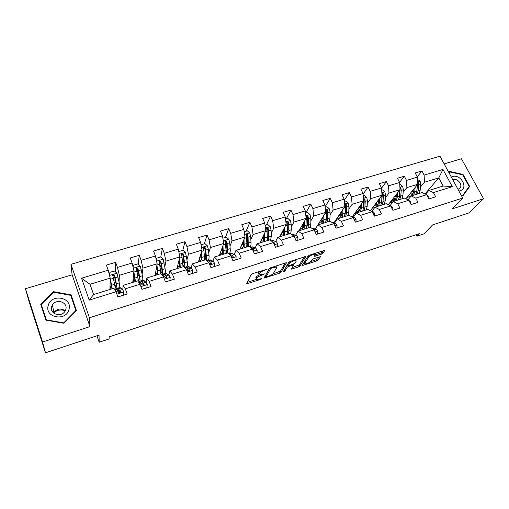 <?xml version="1.0" encoding="UTF-8"?>
<svg xmlns="http://www.w3.org/2000/svg" width="509" height="509" viewBox="0 0 509 509"><rect width="100%" height="100%" fill="white"/><g stroke="black" fill="none" stroke-linecap="round" stroke-linejoin="round"><path stroke-width="0.76" d="M267.13 269.204L252.68 273.594L251.115 274.542L246.636 283.844L260.875 279.333L261.88 278.55L256.644 279.619L256.371 278.932L256.765 278.181C257.522 277.125 259.164 276.145 261.671 275.242L264.432 273.874L259.145 274.936L258.858 274.217L259.266 273.441C260.048 272.353 261.715 271.354 264.266 270.438L267.13 269.204M321.446 254.195L323.018 253.266L324.863 250.288L309.695 255.073L308.11 256.008L302.002 265.647L316.77 260.932L318.297 260.035L320.447 256.638L313.652 258.725L312.1 259.635L311.044 261.2C309.141 262.918 307.061 263.827 304.802 263.923L304.649 263.299L308.74 257.102C310.662 255.333 312.787 254.398 315.103 254.303L314.587 256.288L321.446 254.195L320.88 252.973L322.452 252.05L323.45 250.6M42.546 342.016L89.947 326.613L72.113 274.815L25.45 288.724L42.546 342.016L45.492 352.801L99.032 335.113L99.185 342.258L109.117 338.943L109.161 336.869L419.308 233.663L416.884 236.227L424.061 233.828L432.618 224.908L468.929 212.915L483.55 198.714L461.434 158.757L444.166 163.911M89.947 326.613L89.425 317.781L462.732 198.052L452.196 208.9L483.55 198.714M286.618 263L285.676 262.873L270.693 267.74L269.121 268.682L264.12 278.099L279.524 273.193L281.044 272.29L286.503 262.746M290.391 261.34L305.896 256.46L299.852 266.105L298.325 267.002L291.434 269.121L293.642 264.934L288.692 266.404L287.146 267.32L284.792 271.176L283.138 271.895L288.813 262.281L290.391 261.34M45.492 352.801L29.128 301.754L25.45 288.724M89.425 317.781L70.961 264.336L439.973 156.199L462.732 198.052M417.24 176.82L421.942 170.954L415.21 172.965L417.412 177.138L406.519 180.415L404.331 176.209L397.459 178.258L399.648 182.483L388.539 185.823L386.363 181.573L379.358 183.66L381.527 187.936L370.196 191.346L368.039 187.038L360.894 189.17L363.044 193.503L351.484 196.983L349.339 192.612L342.048 194.788L344.186 199.178L332.39 202.728L330.265 198.306L322.821 200.527L324.939 204.968L312.895 208.595L310.789 204.115L303.192 206.38L305.292 210.885L292.999 214.588L290.913 210.045L283.157 212.361L285.231 216.923L272.678 220.702L270.616 216.102L262.695 218.463L264.75 223.088L251.923 226.95L249.887 222.287L241.794 224.698L243.824 229.387L230.723 233.332L228.713 228.605L220.448 231.067L222.446 235.82L209.059 239.854L207.074 235.056L198.631 237.576L200.603 242.399L186.918 246.515L184.964 241.654L176.33 244.231L178.277 249.117L164.286 253.329L162.358 248.398L153.527 251.032L155.442 255.989L141.139 260.296L139.243 255.295L130.215 257.987L132.098 263.019L117.464 267.422L115.607 262.345L106.368 265.1L108.22 270.209L81.561 278.232L89.183 300.113L93.605 294.533L113.863 288.247L116.007 291.733L117.897 296.963L127.218 294.024L125.309 288.826L123.083 285.384L137.665 280.86L140.032 284.226L141.96 289.379L151.071 286.51L149.124 281.388L146.675 278.06L160.933 273.632L163.516 276.89L165.476 281.967L174.383 279.161L172.405 274.116L169.745 270.903L183.692 266.57L186.472 269.719L188.464 274.726L197.174 271.984L195.17 267.002L192.307 263.897L205.948 259.666L208.925 262.708L210.949 267.639L219.462 264.96L217.426 260.048L214.378 257.045L227.72 252.903L230.882 255.849L232.931 260.71L241.26 258.088L239.205 253.247L235.966 250.345L249.028 246.292L252.369 249.136L254.443 253.934L262.593 251.363L260.506 246.591L257.102 243.786L269.885 239.815L273.39 242.57L275.49 247.298L283.468 244.784L281.362 240.076L277.787 237.366L290.302 233.478L293.973 236.138L296.098 240.808L303.905 238.346L301.773 233.701L298.039 231.08L310.299 227.275L314.123 229.845L316.267 234.452L323.909 232.04L321.758 227.459L317.877 224.921L329.883 221.192L333.853 223.68L336.016 228.223L343.505 225.862L341.329 221.345L337.308 218.889L349.066 215.237L353.176 217.642L355.358 222.128L362.694 219.818L360.506 215.358L356.338 212.978L367.867 209.403L372.111 211.731L374.306 216.153L381.495 213.895L379.288 209.485L374.993 207.188L386.293 203.683L390.657 205.935L392.878 210.306L399.921 208.086L397.694 203.74L393.279 201.513L404.35 198.077L408.842 200.253L411.075 204.567L417.978 202.391L415.738 198.103L411.202 195.952L422.056 192.58L426.669 194.686L428.915 198.949L435.679 196.818L433.426 192.574L428.775 190.493L443.167 186.033L438.783 177.883L424.423 182.267L420.561 186.905M421.942 170.954L424.15 175.109L442.976 169.44L452.316 186.676L433.426 192.574M426.669 194.686L415.738 198.103M408.842 200.253L397.694 203.74M390.657 205.935L379.288 209.485M372.111 211.731L360.506 215.358M353.176 217.642L341.329 221.345M333.853 223.68L321.758 227.459M314.123 229.845L301.773 233.701M293.973 236.138L281.362 240.076M273.39 242.57L260.506 246.591M252.369 249.136L239.205 253.247M230.882 255.849L217.426 260.048M208.925 262.708L195.17 267.002M186.472 269.719L172.405 274.116M163.516 276.89L149.124 281.388M140.032 284.226L125.309 288.826M116.007 291.733L89.183 300.113M403.153 192.281L406.876 187.617L417.711 184.315L405.845 198.803M407.989 199.84L411.202 195.952M417.711 184.315L417.412 177.138M406.876 187.617L406.519 180.415M385.415 197.759L388.978 193.076L400.029 189.704L388.278 204.707M390.079 205.566L393.279 201.513M400.029 189.704L399.648 182.483M388.978 193.076L388.539 185.823M367.32 203.358L370.724 198.644L381.998 195.208L370.374 210.777M371.958 211.229L374.993 207.188M381.998 195.208L381.527 187.936M370.724 198.644L370.196 191.346M348.869 209.065L352.107 204.325L363.611 200.82L352.323 216.758M353.469 217.012L356.338 212.978M363.611 200.82L363.044 193.503M352.107 204.325L351.484 196.983M330.042 214.9L333.109 210.122L344.841 206.539L334.019 222.77M334.61 222.917L337.308 218.889M344.841 206.539L344.186 199.178M333.109 210.122L332.39 202.728M310.84 220.855L313.716 216.039L325.696 212.38L315.357 228.935M315.364 228.942L317.877 224.921M325.696 212.38L324.939 204.968M313.716 216.039L312.895 208.595M291.243 226.944L293.922 222.077L306.151 218.348L298.942 230.8M295.729 235.088L298.039 231.08M306.151 218.348L305.292 210.885M293.922 222.077L292.999 214.588M271.24 233.173L273.708 228.242L286.198 224.431L279.632 236.793M275.674 241.374L277.787 237.366M286.198 224.431L285.231 216.923M273.708 228.242L272.678 220.702M250.829 239.548L253.068 234.541L265.825 230.647L259.934 242.908M253.724 250.924L254.195 249.957L253.107 248.761L250.835 247.832M255.206 247.794L257.102 243.786M265.825 230.647L264.75 223.088M253.068 234.541L251.923 226.95M229.985 246.082L231.989 240.967L245.014 236.997L239.834 249.143M234.299 254.36L235.966 250.345M245.014 236.997L243.824 229.387M231.989 240.967L230.723 233.332M208.703 252.782L210.446 247.539L223.756 243.48L219.309 255.512M212.947 261.072L214.378 257.045M223.756 243.48L222.446 235.82M210.446 247.539L209.059 239.854M186.975 259.673L188.432 254.258L202.035 250.104L198.357 262.02M184.926 267.276L184.786 267.81M191.129 267.95L192.307 263.897M202.035 250.104L200.603 242.399M188.432 254.258L186.918 246.515M164.789 266.78L165.934 261.117L179.836 256.88L176.967 268.657M163.332 273.988L163.039 275.452M168.842 274.994L169.745 270.903M179.836 256.88L178.277 249.117M165.934 261.117L164.286 253.329M142.145 274.147L142.927 268.135L157.141 263.802L155.111 275.445M141.279 280.847L141.209 281.382M146.064 282.228L146.675 278.06M157.141 263.802L155.442 255.989M142.927 268.135L141.139 260.296M119.055 281.871L119.399 275.318L133.937 270.877L132.779 282.374M118.737 287.852L118.712 288.38M122.79 289.723L123.083 285.384M133.937 270.877L132.098 263.019M119.399 275.318L117.464 267.422M81.561 278.232L90.01 284.283L110.205 278.118L109.963 289.456M110.205 278.118L108.22 270.209M72.113 274.815L70.961 264.336M416.114 234.725L416.884 236.227M96.952 335.8L99.185 342.258M90.01 284.283L93.605 294.533M425.002 193.929L438.783 177.883L442.976 169.44M425.588 194.196L428.775 190.493M452.316 186.676L443.167 186.033M424.423 182.267L424.15 175.109M115.136 288.075L115.867 287.852M118.654 288.399L118.686 287.871M115.257 271.698L115.607 262.345M141.139 281.401L141.209 280.866M137.462 271.138L137.729 268.758M138.232 264.273L139.243 255.295M138.257 280.898L138.696 280.764M161.709 268.599L160.755 266.551M162.969 275.401L163.249 274.014M159.572 263.649L160.004 261.289M160.774 257.07L162.358 248.398M156.428 267.874L156.893 267.734M182.75 260.493L182.457 259.889M184.716 267.734L184.831 267.301M181.605 255.187L181.77 254.525M182.82 250.301L184.964 241.654M178.831 261.002L179.238 260.875M204.37 243.786L207.074 235.056M225.474 237.404L228.713 228.605M246.14 231.156L249.887 222.287M266.379 225.042L270.616 216.102M286.204 219.048L290.913 210.045M305.635 213.176L310.789 204.115M325.117 206.705L330.265 198.306M344.288 200.336L349.339 192.612M336.252 219.424L337.136 219.144M363.095 194.158L368.039 187.038M354.436 213.774L356.16 213.239M381.54 188.158L386.363 181.573M372.27 208.238L374.802 207.449M399.59 182.381L404.331 176.209M389.767 202.805L392.439 201.971M406.939 197.473L409.675 196.62M63.918 323.279L76.401 310.515L71.063 294.845L53.381 291.657L40.701 304.178L45.893 320.136L63.918 323.279M461.319 195.456L462.942 195.806L469.673 186.485L463.025 174.402L449.682 171.457L448.868 172.551M76.038 310.884L71.273 297.04M53.502 292.312L53.381 291.657M71.33 297.052L71.063 294.845M462.662 174.797L463.025 174.402M467.606 188.642L469.673 186.485M259.374 271.418L258.718 272.169L259.266 273.441M258.858 274.217L258.311 272.945L258.718 272.169M258.979 274.866L256.224 276.928L256.765 278.181M256.371 278.932L255.83 277.679L256.224 276.928M247.158 282.419L256.326 279.409M272.862 273.976L280.504 271.062L285.307 262.994M264.725 276.648L265.863 276.272M271.685 268.027L270.591 268.682L266.086 276.769L268.555 276.241C271.004 275.356 272.633 274.383 273.435 273.333L276.629 267.785L276.368 267.034L271.685 268.027L271.456 267.492M265.545 275.522L266.086 276.769L265.545 275.522L269.547 268.288M276.113 266.449L276.132 265.978M304.567 256.733L299.305 264.89L299.852 266.105M292.16 267.639L299.305 264.89M288.024 265.202L286.592 266.08L284.251 269.955L284.792 271.176M296.193 261.212L296.009 260.557C293.604 260.646 291.453 261.588 289.557 263.376L288.221 265.558L289.137 265.679L294.813 263.407L296.193 261.212M289.055 262.033L289.557 263.376M288.202 265.596L287.661 264.317L288.997 262.122M315.357 254.774L320.88 252.973M304 262.281L304.579 263.433M310.757 261.531L316.216 259.736L317.75 258.839L319.054 256.956M302.772 264.152L304.535 263.573M110.198 278.245L112.279 288.737M110.173 279.466L111.172 284.098C111.719 286.701 111.789 288.018 111.376 288.056L110.039 286.077M111.153 289.087L110.02 286.853M109.448 275.102L109.893 272.34L114.449 270.966L116.968 273.263L119.265 282.883C119.889 286.007 119.933 287.591 119.405 287.649L116.733 288.482M114.875 278.06L114.391 277.647M114.945 286.192L116.586 288.527C117.102 288.476 117.038 286.891 116.402 283.767L114.461 275.242C113.997 274.472 113.431 274.389 112.75 274.981L114.595 284.327C115.238 287.451 115.308 289.036 114.799 289.08L114.442 289.188M112.75 274.981L112.731 275.732C113.443 275.121 114.01 275.229 114.436 276.056L115.848 282.66C116.376 285.263 116.427 286.58 115.995 286.624L114.697 284.811M117.325 295.379L118.692 296.632L123.28 295.188L123.776 291.899L122.624 289.513L120.576 287.801M123.776 291.899L123.324 295.252M118.171 296.881L117.719 296.461M115.925 289.246L117.91 290.983L118.661 292.395L120.366 292.56L120.493 291.816L119.736 290.416L118.266 288.889L117.878 288.641L117.585 290.645M118.171 291.358L118.47 290.563L120.404 292.51M53.649 312.882C57.148 309.886 61.01 309.198 65.241 310.827M69.014 309.3C72.577 297.167 50.983 293.267 48.202 305.604C44.429 317.902 66.475 321.745 69.014 309.3M65.833 309.319C68.021 302.155 56.175 298.293 52.414 304.961L51.619 306.8C49.373 313.881 61.055 317.877 64.923 311.355L65.833 309.319M53.579 313.016L53.89 312.462C57.269 308.511 61.042 307.983 65.222 310.872M46.255 320.193L41.286 304.376L53.566 292.249L70.687 295.335L75.86 310.515L63.765 322.878L46.319 319.83L41.286 304.376M46.408 320.225L46.319 319.83M75.911 311.012L75.86 310.515M63.829 323.266L63.765 322.878M458.927 191.053L460.034 190.805C468.954 188.349 460.823 173.582 452.31 176.61L451.298 177.017M457.985 189.316L459.487 188.546C463.565 185.55 457.788 177.756 452.864 179.569L452.711 179.62M449.065 172.914L449.778 171.959L462.7 174.81L469.139 186.517L462.617 195.539L461.199 195.233M449.021 172.831L449.778 171.959M133.854 271.679L135.477 281.541M133.727 273.002L134.471 276.928C134.942 279.517 134.923 280.847 134.421 280.911L133.091 279.32M134.064 281.973L133.008 280.135M133.078 267.206L133.371 265.246L137.824 263.897L140.331 266.169L142.431 275.732C142.972 278.843 142.921 280.446 142.272 280.535L139.695 281.337M138.677 273.575L136.915 270.769M138.257 280.135L139.517 281.394C140.147 281.305 140.185 279.708 139.638 276.597L137.888 268.116L136.227 267.829L137.869 277.144L138.149 281.547M134.001 274.453L133.657 273.677M136.227 267.829L136.145 268.587C136.845 268.014 137.392 268.128 137.793 268.937L139.04 275.522C139.498 278.111 139.46 279.441 138.938 279.511L138.136 278.83M156.683 266.442L157.256 269.91C157.656 272.493 157.561 273.829 156.963 273.925L155.608 272.589M156.918 265.087L158.165 274.497M156.486 275.019L155.461 273.428M156.168 259.304L156.327 258.305L160.685 256.988L163.173 259.227L165.094 268.739C165.552 271.838 165.406 273.454 164.649 273.581L162.167 274.351M161.747 268.676L159.743 264.604M156.327 258.305L156.18 259.38M161.302 274.096L161.951 274.421C162.689 274.294 162.829 272.684 162.365 269.585L160.793 261.142L159.183 260.837L160.895 273.645M156.066 269.967L157.224 269.713M156.766 266.939L156.607 267.823M157.179 269.624L156.416 267.957M159.183 260.837L159.043 261.601C159.731 261.06 160.259 261.187 160.64 261.976L161.722 268.529C162.11 271.112 161.996 272.455 161.385 272.557L160.889 272.328M141.661 288.571L142.329 289.182L146.815 287.77L147.26 284.531L146.032 282.202L143.678 280.612M144.034 284.461L144.072 284.855M139.129 282.024L141.426 283.64L142.234 285.008L143.901 285.199L144.028 284.448L143.214 283.08L141.534 281.642L141.082 281.42L140.56 282.889M141.356 283.583L142.036 283.513L143.901 285.205M165.45 281.897L169.821 280.523L170.222 277.335L168.924 275.051L166.278 273.581M166.494 277.672L166.538 278.258M162.047 274.898L164.413 276.463L165.285 277.793L166.914 278.003L167.041 277.246L166.163 275.916L164.286 274.561L163.777 274.357L163.115 275.509M164.178 276.285L166.863 278.041L167.041 277.246M179.098 259.895L179.543 263.038C179.881 265.615 179.709 266.964 179.022 267.091L177.628 265.933M179.435 258.527L180.364 267.607M178.424 268.205L177.418 266.792M178.767 251.58L183.049 250.231L185.524 252.439L187.267 261.893C187.649 264.985 187.407 266.608 186.548 266.767L184.443 267.422M184.054 263.007L182.432 259.832M184.36 267.327C184.831 266.659 184.907 265.119 184.595 262.72L183.202 254.322L181.637 253.997L183.036 266.773M178.315 263.121L179.009 262.905L179.671 264.177M179.009 262.905L178.583 262.027M181.471 254.742L182.992 255.168L183.914 261.696C184.239 264.266 184.054 265.615 183.348 265.749L183.094 265.704M201.017 253.412L201.36 256.32C201.634 258.884 201.386 260.245 200.616 260.398L199.172 259.38M201.443 252.031L202.092 260.863M199.903 261.537L198.904 260.258M201.049 244.791L204.93 243.614L207.386 245.796L208.321 249.327L208.97 255.2C209.269 258.279 208.944 259.914 207.99 260.105L206.756 260.487M205.738 256.981L204.51 254.933M206.247 259.972L206.349 256.008L205.687 250.135L205.127 247.654L203.6 247.31L204.707 260.048M200.088 256.415L201.475 258.197M201.278 255.639L200.686 254.481M200.921 253.717L201.087 254.042M203.428 248.023L204.86 248.507L205.636 255.003C205.897 257.567 205.636 258.928 204.853 259.081L204.809 259.087M222.452 247.018L222.713 249.747C222.923 252.299 222.605 253.667 221.752 253.845L220.263 252.935M222.967 245.624L223.356 254.258M220.938 255.009L219.933 253.838M222.853 238.199L226.346 237.143L228.789 239.3L229.693 242.799L230.208 248.64C230.437 251.713 230.03 253.355 228.98 253.577L228.579 253.705M226.899 250.867L225.996 249.645M227.529 252.96L227.116 243.588L226.588 241.12L225.099 240.763L226.021 249.932L225.92 253.463M221.351 249.989L222.732 252.082M222.764 250.466L221.829 248.704M222.109 247.94L222.63 248.914M224.914 241.451L226.263 241.985L226.899 248.456C227.09 250.822 226.81 252.184 226.066 252.521M188.438 274.656L192.326 273.428L192.676 270.292L191.314 268.058L188.394 266.697M188.445 270.362L188.47 271.221M185.384 268.485L186.905 269.439L187.834 270.737L189.424 270.96L189.545 270.196L188.616 268.905L185.976 267.448L185.244 268.332M186.752 269.344L189.31 271.004L189.545 270.196M210.917 267.569L214.346 266.493L214.645 263.401L213.22 261.219L210.032 259.965M209.982 263.318L209.943 263.923M208.658 262.434L209.886 263.834L211.445 264.069L211.559 263.306L210.58 262.046L208.334 260.843L207.208 260.952M209.345 262.975L211.273 264.12L211.559 263.306M232.906 260.64L235.883 259.705L236.144 256.657L234.655 254.525L231.213 253.374M231.251 256.714L232.995 257.319L233.103 256.561L232.072 255.333L228.974 254.067L231.531 253.272M231.175 256.53L232.766 257.389L233.103 256.561M254.417 253.864L256.969 253.062L257.185 250.059L255.639 247.972L251.955 246.916M252.878 250.307L253.8 250.791M253.132 250.899L254.086 250.721L254.195 249.957M275.464 247.234L277.609 246.553L277.78 243.601L276.183 241.552L272.27 240.598M274.243 244.473L274.835 243.499L272.563 241.915M274.084 244.116L274.389 244.339L274.835 243.499M296.066 240.738L297.816 240.184L297.95 237.27L296.302 235.273L292.166 234.407M294.826 238.021L295.048 237.169L293.782 236.004M316.235 234.382L317.61 233.949L317.705 231.08L316.006 229.12L311.794 228.28M314.899 231.519L314.358 230.354M335.985 228.159L336.996 227.841L337.06 225.01L335.31 223.088L331.524 222.223M355.327 222.064L355.995 221.854L356.02 219.061L354.226 217.184L351.267 216.529M374.28 216.096L374.605 213.233L372.766 211.394L370.775 211M392.846 210.249L392.821 207.519L390.944 205.719L389.869 205.528M410.725 203.899L410.674 201.92L408.562 200.12M243.423 240.725L243.614 243.302C243.766 245.853 243.378 247.228 242.456 247.431L240.91 246.611M244.021 239.319L244.18 247.794M241.533 248.615L240.522 247.533M244.193 231.748L247.31 230.806L249.741 232.937L250.619 236.405L251.007 242.227C251.153 244.874 250.791 246.483 249.925 247.056M247.584 244.753L246.941 244.046M248.265 246.528L248.093 237.175L247.59 234.732L246.146 234.363L246.91 243.487L246.687 247.018M242.029 243.996L243.512 245.962M243.639 244.956L242.488 242.92M242.818 242.144L243.595 243.022M245.949 235.031L247.221 235.597L247.718 242.042C247.845 244.199 247.565 245.535 246.878 246.038M243.633 243.588L243.347 243.098M263.955 234.541L264.082 236.997C264.184 239.535 263.732 240.916 262.733 241.145L261.136 240.407M264.635 233.122L264.572 241.463M261.709 242.354L260.684 241.342M265.081 225.43L267.836 224.596L270.254 226.702L271.1 230.144L271.367 235.941L270.572 240.356M267.829 238.689L267.378 238.295M268.574 240.223L268.631 230.901L268.16 228.471L266.748 228.089L267.359 237.175L267.028 240.706M262.269 238.053L263.84 239.892M263.986 239.262L262.701 237.149M263.07 236.373L263.395 236.927L264.069 236.717M266.551 228.745L267.734 229.349L267.817 229.966L268.103 235.762L267.27 239.637M264.101 238.027L263.395 236.927M284.054 228.465L284.137 230.825C284.175 233.351 283.666 234.738 282.597 234.986L280.949 234.318M284.817 227.033L284.55 235.266M281.477 236.221L280.446 235.266M285.53 219.252L287.941 218.52L290.34 220.601L291.167 224.011L291.32 229.782L290.664 233.746M288.469 234.045L288.908 230.526L288.743 224.749L288.298 222.344L286.917 221.956L287.388 230.997L286.955 234.515M282.088 232.174L283.736 233.892M283.863 233.529L282.482 231.436M282.896 230.647L284.124 230.539M288.298 222.344L287.827 223.222L288.069 229.61L287.254 233.332M284.086 232.365L283.036 230.876M303.746 222.497L303.778 224.774C303.765 227.288 303.192 228.687 302.06 228.955L300.361 228.35M304.579 221.059L304.121 229.19M300.851 230.202L299.807 229.304M305.559 213.201L307.64 212.571L310.019 214.626L310.821 218.005L310.859 223.75L310.305 227.281M307.964 228L308.499 224.482L308.448 218.73L308.028 216.338L306.679 215.943L307.01 224.94L306.475 228.458M301.5 226.384L303.224 227.975M303.307 227.803L301.85 225.773M308.028 216.338L307.512 217.228L307.633 223.585L306.851 227.129M303.631 226.696L302.308 224.984M323.037 216.643L323.024 218.845C322.967 221.351 322.337 222.751 321.134 223.044L319.385 222.49M323.94 215.192L323.915 219.723L323.298 223.235M319.843 224.31L318.78 223.457M325.175 207.271L326.931 206.737L329.304 208.773L330.08 212.119L330.01 217.839L329.368 221.351M323.03 217.827L322.655 217.254M326.059 221.008L326.803 217.68L326.797 211.35L327.357 210.459L326.04 210.052L326.237 219.004L325.607 222.522M320.517 220.677L322.312 222.153M322.331 222.128L320.823 220.187M327.064 222.07L327.694 218.552L327.357 210.459M322.763 221.059L321.325 219.385M341.94 210.898L341.889 213.036C341.781 215.53 341.094 216.936 339.834 217.248L338.04 216.745M342.913 209.441L342.805 213.895L342.099 217.4M338.46 218.533L337.384 217.725M344.389 201.462L345.84 201.023L348.201 203.034L348.951 206.349L348.78 212.049L348.041 215.555M340.387 213.22L341.889 212.756L341.291 211.865M345.789 216.255L346.514 212.749L346.674 207.048L346.298 204.694L345.013 204.281L345.077 213.188L344.364 216.7M339.159 215.059L341.024 216.433M339.414 214.677L340.75 216.319M346.298 204.694L345.7 205.591L345.592 211.89L344.898 214.989M341.501 215.472L339.955 213.863M360.467 205.261L360.378 207.335C360.226 209.823 359.488 211.235 358.171 211.566L356.325 211.108M361.505 203.791L361.32 208.175L360.525 211.68M356.714 212.864L355.626 212.094M363.222 195.768L364.38 195.418L366.722 197.403L367.447 200.699L367.174 206.368L366.353 209.873M360.359 207.678L359.551 206.552M363.521 199.713L363.547 207.487L362.745 210.993M357.439 209.53L359.36 210.809M357.642 209.244L358.743 210.548M364.145 210.561L364.953 207.055L365.214 201.379L364.864 199.044L363.458 198.847M364.864 199.044L364.228 199.948L364.011 206.221L363.375 209.059M359.857 209.963L358.228 208.423M378.626 199.725L378.511 201.755C378.314 204.23 377.525 205.642 376.151 205.992L374.261 205.572M379.727 198.249L379.472 202.576L378.594 206.075M374.828 207.411L373.517 206.571M381.674 190.188L382.552 189.927L384.874 191.893L385.58 195.157L385.218 200.8L384.314 204.3M378.429 202.563L377.449 201.303M381.973 195.246L381.661 201.901L380.77 205.394M375.362 204.096L377.341 205.286M375.515 203.893L376.367 204.873M382.144 204.974L383.035 201.475L383.392 195.825L383.067 193.503L381.877 193.045M383.067 193.503L382.386 194.413L381.502 203.218M377.856 204.529L376.138 203.059M396.435 194.292L396.288 196.277C396.053 198.745 395.213 200.158 393.781 200.527L391.847 200.145M397.599 192.809L397.274 197.078L396.314 200.571M392.814 202.105L391.065 201.15M399.769 184.722L400.367 184.538L402.683 186.485L403.363 189.723L402.905 195.341L401.925 198.834M396.123 197.454L395.003 196.124M399.851 189.94L399.419 196.417L398.452 199.91M392.942 198.758L394.978 199.865M393.043 198.625L393.635 199.293M399.794 199.49L400.774 195.997L401.219 190.379L400.914 188.076L399.915 187.528M400.914 188.076L400.201 188.985L399.291 197.454M395.499 199.178L393.705 197.778M413.906 188.96L413.728 190.907C413.448 193.363 412.57 194.782 411.081 195.163L409.109 194.82M415.121 187.471L414.733 191.689L413.696 195.176M410.477 196.83L408.282 195.831M417.501 179.359L420.141 181.179L420.803 184.392L420.262 189.984L419.2 193.471M413.467 192.383L412.214 191.028M417.38 184.722L416.839 191.04L415.796 194.527M410.184 193.503L412.271 194.54M410.241 193.439L410.553 193.789M417.113 194.12L418.163 190.633L418.697 185.034L418.417 182.75L417.622 182.171M417.673 184.36L416.744 191.772M412.799 193.91L410.935 192.587M428.234 197.664L428.19 196.429L426.765 194.871M264.031 269.904L264.266 270.438M263.191 274.16L263.414 274.675M261.448 274.714L261.671 275.242M260.665 278.83L260.875 279.333M247.081 282.578L247.559 283.71M265.8 269.331L266.029 269.865M280.504 271.062L281.044 272.29M278.983 271.965L279.524 273.193M264.559 276.941L265.004 277.971M270.254 267.912L270.591 268.682M273.301 266.894L273.537 267.422M297.784 265.793L298.325 267.002M291.861 268.109L292.261 269M292.58 264.553L292.809 265.055M288.431 265.813L288.692 266.404M286.592 266.08L287.146 267.32M287.661 264.317L288.221 265.558M315.001 255.346L315.383 256.173M308.193 255.906L308.74 257.102M304.115 262.11L304.649 263.299M317.75 258.839L318.297 260.035M316.216 259.736L316.77 260.932M302.422 264.686L302.81 265.526M322.452 252.05L323.018 253.266M116.905 273.206L109.53 275.445M114.595 284.327L111.725 285.212M110.078 284.13L111.115 283.812M110.135 281.369L110.555 281.242M113.736 280.268L115.244 279.804M114.283 282.832L115.785 282.374M119.265 282.883L116.402 283.767M113.329 278.359L110.44 279.244M118.031 276.928L115.155 277.806M114.436 276.056L114.461 275.242M116.879 294.138L123.763 291.981M118.266 288.889L121.129 287.999M114.9 289.933L116.453 289.449M119.736 290.416L122.624 289.513M115.925 291.606L117.91 290.983M120.455 292.421L120.493 291.816M52.293 311.502L53.451 310.223M140.268 266.112L133.313 268.218M137.869 277.144L135.063 278.009M133.326 276.972L134.414 276.635M137.112 273.098L138.308 272.735M137.589 275.655L138.982 275.229M142.431 275.732L139.638 276.597M136.762 271.202L133.937 272.067M141.356 269.795L138.543 270.654M137.793 268.937L137.888 268.116M163.109 259.17L156.568 261.155M160.634 270.12L157.885 270.966M159.979 266.086L160.469 265.94M160.392 268.637L161.557 268.281M165.094 268.739L162.365 269.585M159.673 264.196L156.925 265.036M164.165 262.822L161.417 263.668M160.64 261.976L160.793 261.142M140.917 286.599L147.247 284.614M141.534 281.642L144.327 280.771M138.811 282.489L139.759 282.196M143.214 283.08L146.032 282.202M139.943 284.105L141.426 283.64M143.926 285.174L144.028 284.448M164.42 279.231L170.21 277.411M164.286 274.561L167.022 273.708M162.186 275.21L162.556 275.095M166.163 275.916L168.924 275.051M163.421 276.769L164.413 276.463M185.461 252.381L179.308 254.252M182.903 263.242L180.218 264.076M182.699 261.772L183.291 261.588M187.267 261.893L184.595 262.72M182.088 257.35L179.531 258.127M186.485 256.002L183.794 256.829M182.992 255.168L183.202 254.322M207.328 245.745L201.551 247.495M204.694 256.517L202.067 257.331M208.97 255.2L206.349 256.008M204.02 250.644L201.647 251.37M208.321 249.327L205.687 250.135M204.86 248.507L205.127 247.654M228.732 239.243L223.317 240.891M226.021 249.932L223.451 250.727M230.208 248.64L227.644 249.435M225.481 244.085L223.286 244.759M229.693 242.799L227.116 243.588M226.263 241.985L226.588 241.12M187.388 272.022L192.669 270.368M186.548 267.626L189.227 266.792M188.616 268.905L191.314 268.058M186.37 269.605L186.905 269.439M209.854 264.979L214.639 263.477M208.334 260.843L210.955 260.029M210.58 262.046L213.22 261.219M231.83 258.082L236.138 256.733M229.654 254.207L232.219 253.406M232.072 255.333L234.655 254.525M253.323 251.344L257.179 250.135M250.644 247.667L253.043 246.922M253.107 248.761L255.639 247.972M274.357 244.746L277.78 243.671M271.583 241.151L273.428 240.572M273.708 242.329L276.183 241.552M294.946 238.288L297.95 237.347M292.083 234.77L293.4 234.356M293.871 236.03L296.302 235.273M294.705 237.754L295.048 237.169M315.109 231.964L317.705 231.15M312.151 228.522L312.959 228.267M313.983 229.75L316.006 229.12M334.846 225.773L337.06 225.08M331.804 222.401L332.129 222.299M333.707 223.591L335.31 223.088M354.181 219.71L356.02 219.131M353.023 217.559L354.226 217.184M373.122 213.767L374.605 213.303M371.952 211.649L372.766 211.394M391.682 207.946L392.821 207.589M390.498 205.852L390.944 205.719M409.872 202.238L410.68 201.99M249.677 232.88L244.613 234.42M246.91 243.487L244.39 244.269M251.007 242.227L248.494 242.997M246.496 237.665L244.466 238.282M250.619 236.405L248.093 237.175M247.221 235.597L247.59 234.732M270.19 226.651L265.463 228.089M267.359 237.175L264.89 237.938M271.367 235.941L268.911 236.698M267.066 231.379L265.202 231.945M271.1 230.144L268.631 230.901M267.734 229.349L268.16 228.471M290.283 220.55L285.873 221.892M287.388 230.997L284.97 231.741M291.32 229.782L288.908 230.526M287.21 225.22L285.504 225.742M291.167 224.011L288.743 224.749M309.962 214.575L305.858 215.822M307.01 224.94L304.637 225.672M302.333 224.933L303.771 224.494M310.859 223.75L308.499 224.482M306.946 219.188L305.387 219.665M310.821 218.005L308.448 218.73M329.247 208.722L325.442 209.873M326.237 219.004L323.915 219.723M321.554 219.016L323.024 218.565M330.01 217.839L327.694 218.552M326.282 213.277L324.863 213.71M330.08 212.119L327.751 212.832M348.137 202.983L344.618 204.052M345.077 213.188L342.805 213.895M348.78 212.049L346.514 212.749M345.229 207.487L343.95 207.876M348.951 206.349L346.674 207.048M366.658 197.358L363.42 198.338M363.547 207.487L361.32 208.175M358.851 207.532L359.99 207.182M367.174 206.368L364.953 207.055M363.801 201.812L362.656 202.162M367.447 200.699L365.214 201.379M384.817 191.842L381.839 192.746M381.661 201.901L379.472 202.576M376.959 201.958L377.748 201.717M385.218 200.8L383.035 201.475M382.004 196.245L380.993 196.557M385.58 195.157L383.392 195.825M402.625 186.434L399.902 187.261M399.419 196.417L397.274 197.078M394.717 196.493L395.169 196.353M402.905 195.341L400.774 195.997M399.858 190.792L398.967 191.066M403.363 189.723L401.219 190.379M420.084 181.134L417.609 181.885M416.839 191.04L414.733 191.689M420.262 189.984L418.163 190.633M417.367 185.441L416.597 185.677M420.803 184.392L418.697 185.034M417.685 183.641L418.417 182.75M427.7 196.646L428.19 196.493M258.597 273.664L258.846 274.243M256.11 278.366L256.358 278.951M275.929 266.042L276.368 267.034M293.356 264.298L293.642 264.934M295.602 259.647L296.009 260.557M314.702 253.444L315.103 254.303M114.461 277.628L113.252 277.997M120.735 287.75L117.878 288.641M116.071 289.201L114.71 289.627M53.89 312.462L52.414 304.961M143.869 280.554L141.082 281.42M139.313 281.967L138.601 282.19M166.507 273.511L163.777 274.357M181.465 254.697L181.637 253.997M203.415 247.915L203.6 247.31M224.902 241.291L225.099 240.763M188.648 266.614L185.976 267.448M210.319 259.876L207.704 260.684M252.305 246.808L250.352 247.419M272.639 240.483L271.272 240.903M292.56 234.28L291.752 234.534M245.949 234.821L246.146 234.363M266.551 228.49L266.748 228.089M286.739 222.299L286.917 221.956M302.06 228.955L302.397 228.853M321.134 223.044L321.491 222.929M339.834 217.248L340.209 217.133M358.171 211.566L358.559 211.445M376.151 205.992L376.558 205.865M393.781 200.527L394.208 200.393M411.081 195.163L411.526 195.03"/></g></svg>
